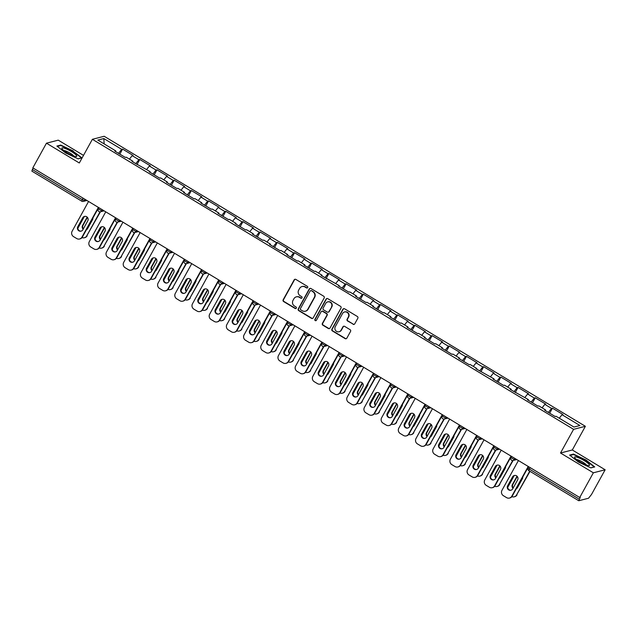 <?xml version="1.0" encoding="UTF-8"?>
<svg xmlns="http://www.w3.org/2000/svg" width="637" height="637" viewBox="0 0 637 637"><rect width="100%" height="100%" fill="white"/><g stroke="black" fill="none" stroke-linecap="round" stroke-linejoin="round"><path stroke-width="0.96" d="M307.679 287.582A0.9 0.868 -104.4 0 0 307.345 286.347L295.855 279.42A1.29 1.242 -104.4 0 0 294.159 279.874L283.162 299.796A1.29 1.242 -104.4 0 0 283.632 301.556L295.13 308.483A0.9 0.868 -104.4 0 0 296.316 308.165A0.9 0.868 -104.4 0 0 295.982 306.938L294.493 306.039A4.117 3.965 -104.4 0 1 292.988 300.409L293.904 298.753A4.117 3.965 -104.4 0 1 299.326 297.296L300.807 298.196A0.9 0.868 -104.4 0 0 301.994 297.877A0.9 0.868 -104.4 0 0 301.667 296.643L300.178 295.743A4.117 3.965 -104.4 0 1 298.673 290.122L299.589 288.457A4.117 3.965 -104.4 0 1 305.004 287L306.493 287.9A0.9 0.868 -104.4 0 0 307.679 287.582M353.049 324.297A1.29 1.242 -104.4 0 0 354.745 323.835L357.827 318.253A1.29 1.242 -104.4 0 0 357.357 316.493L344.593 308.794A1.29 1.242 -104.4 0 0 342.897 309.248L331.901 329.17A1.29 1.242 -104.4 0 0 332.371 330.929L345.135 338.621A1.29 1.242 -104.4 0 0 346.831 338.167L350.557 331.423A1.29 1.242 -104.4 0 0 350.087 329.663L344.625 326.367A1.29 1.242 -104.4 0 0 342.929 326.821L341.082 330.173A3.448 3.312 -104.4 0 1 335.564 330.476A3.448 3.312 -104.4 0 1 335.293 326.685L342.531 313.563A3.448 3.312 -104.4 0 1 348.057 313.261A3.448 3.312 -104.4 0 1 348.32 317.059L347.117 319.241A1.29 1.242 -104.4 0 0 347.587 321L353.392 324.201A1.29 1.242 -104.4 0 0 354.148 324.376M560.512 453.011L593.358 472.805L579.726 497.497L32.829 167.881L46.461 143.19L79.306 162.984L92.373 139.304L573.587 429.33L560.512 453.011L572.305 449.977L585.379 426.296L573.587 429.33M324.185 297.973A1.29 1.242 -104.4 0 0 323.707 296.213L310.944 288.521A1.29 1.242 -104.4 0 0 309.256 288.975L298.251 308.897A1.29 1.242 -104.4 0 0 298.729 310.649L311.493 318.349A1.29 1.242 -104.4 0 0 313.181 317.895L324.185 297.973M327.768 298.657L340.532 306.349A1.29 1.242 -104.4 0 1 341.002 308.109L330.006 328.031A1.29 1.242 -104.4 0 1 328.318 328.485L322.855 325.196A1.29 1.242 -104.4 0 1 322.378 323.437L326.837 315.355A1.29 1.242 -104.4 0 0 326.367 313.595L322.744 311.413A1.29 1.242 -104.4 0 0 321.056 311.867L316.406 320.276A0.9 0.868 -104.4 0 1 314.965 320.355A0.9 0.868 -104.4 0 1 314.893 319.368L326.072 299.111A1.29 1.242 -104.4 0 1 327.768 298.657M585.379 426.296L104.165 136.27L92.373 139.304M549.683 413.198L552.446 408.182L551.554 408.413L548.377 412.41M552.446 408.182L562.917 414.496L562.025 414.727L579.933 425.516L573.953 427.053L556.045 416.264L555.153 416.494L544.683 410.18L545.575 409.949L538.854 405.896L537.954 406.127L527.484 399.821L528.384 399.59L510.293 389.454L511.185 389.223L504.464 385.17L503.572 385.401L493.102 379.095L493.993 378.864L475.903 368.727L476.794 368.497L470.074 364.444L469.182 364.675L458.712 358.368L459.603 358.137L452.883 354.084L451.991 354.315L441.521 348.001L442.412 347.77L435.684 343.717L434.792 343.948L424.322 337.642L425.213 337.411L418.493 333.358L417.601 333.589L407.131 327.275L408.022 327.044L401.302 322.999L400.402 323.222L389.932 316.915L390.831 316.685L384.103 312.632L383.211 312.863L372.741 306.548L373.632 306.325L366.912 302.272L366.02 302.503L355.55 296.189L356.441 295.958L349.721 291.905L348.821 292.136L338.351 285.83L339.25 285.599L321.159 275.463L322.051 275.232L315.331 271.179L314.439 271.41L303.968 265.103L304.86 264.873L298.14 260.82L297.24 261.051L286.769 254.736L287.669 254.505L280.941 250.452L280.049 250.683L269.578 244.377L270.47 244.146L263.75 240.093L262.858 240.324L252.387 234.01L253.279 233.779L246.551 229.734L245.659 229.957L235.188 223.651L236.08 223.42L229.36 219.367L228.468 219.598L217.997 213.284L218.889 213.061L212.169 209.008L211.277 209.231L200.806 202.924L201.698 202.693L194.97 198.64L194.078 198.871L183.607 192.557L184.499 192.334L177.779 188.281L176.887 188.512L166.416 182.198L167.308 181.967L160.588 177.914L159.688 178.145L149.217 171.839L150.117 171.608L132.026 161.472L132.918 161.241L126.198 157.188L125.306 157.419L114.835 151.112L115.727 150.881L97.819 140.084L103.799 138.548L121.707 149.345L118.53 153.342M119.836 154.122L122.599 149.114L121.707 149.345M122.599 149.114L133.069 155.42L132.178 155.651L138.906 159.704L135.729 163.701M137.027 164.489L139.798 159.473L138.906 159.704M139.798 159.473L150.268 165.787L149.376 166.018L156.097 170.071L152.92 174.068M154.226 174.849L156.989 169.84L156.097 170.071M156.989 169.84L167.459 176.146L166.568 176.377L173.288 180.43L170.111 184.427M171.417 185.216L174.18 180.199L173.288 180.43M174.18 180.199L184.65 186.514L183.759 186.745L190.487 190.797L187.31 194.787M188.608 195.575L191.379 190.567L190.487 190.797M191.379 190.567L201.849 196.873L200.958 197.104L207.678 201.157L204.501 205.154M205.807 205.942L208.57 200.926L207.678 201.157M208.57 200.926L219.04 207.24L218.149 207.471L224.869 211.516L221.692 215.513M222.998 216.301L225.769 211.293L224.869 211.516M225.769 211.293L236.239 217.599L235.34 217.83L242.068 221.883L238.891 225.88M240.189 226.661L242.96 221.652L242.068 221.883M242.96 221.652L253.43 227.966L252.539 228.189L259.259 232.242L256.082 236.239M257.388 237.028L260.151 232.019L259.259 232.242M260.151 232.019L270.621 238.326L269.73 238.557L276.45 242.609L273.281 246.607M274.579 247.387L277.35 242.378L276.45 242.609M277.35 242.378L287.82 248.693L286.921 248.916L293.649 252.969L290.472 256.966M291.778 257.754L294.541 252.738L293.649 252.969M294.541 252.738L305.012 259.052L304.12 259.283L310.84 263.336L307.663 267.333M308.969 268.113L311.732 263.105L310.84 263.336M311.732 263.105L322.203 269.411L321.311 269.642L328.031 273.695L324.862 277.692M326.16 278.48L328.931 273.464L328.031 273.695M328.931 273.464L339.402 279.778L338.502 280.009L345.23 284.062L342.053 288.059M343.359 288.84L346.122 283.831L345.23 284.062M346.122 283.831L356.593 290.138L355.701 290.368L362.421 294.421L359.244 298.419M360.55 299.207L363.313 294.19L362.421 294.421M363.313 294.19L373.784 300.505L372.892 300.736L379.62 304.789L376.443 308.778M377.741 309.566L380.512 304.558L379.62 304.789M380.512 304.558L390.983 310.864L390.091 311.095L396.811 315.148L393.634 319.145M394.94 319.933L397.703 314.917L396.811 315.148M397.703 314.917L408.174 321.231L407.282 321.462L414.002 325.507L410.825 329.504M412.131 330.292L414.902 325.284L414.002 325.507M414.902 325.284L425.373 331.59L424.473 331.821L431.201 335.874L428.024 339.871M429.322 340.652L432.093 335.643L431.201 335.874M432.093 335.643L442.564 341.958L441.672 342.18L448.392 346.233L445.215 350.231M446.521 351.019L449.284 346.01L448.392 346.233M449.284 346.01L459.755 352.317L458.863 352.548L465.583 356.601L462.406 360.598M463.712 361.378L466.483 356.37L465.583 356.601M466.483 356.37L476.954 362.684L476.054 362.907L482.782 366.96L479.605 370.957M480.911 371.745L483.674 366.729L482.782 366.96M483.674 366.729L494.145 373.043L493.253 373.274L499.973 377.327L496.796 381.324M498.102 382.104L500.865 377.096L499.973 377.327M500.865 377.096L511.336 383.402L510.444 383.633L517.164 387.686L513.995 391.683M515.293 392.472L518.064 387.455L517.164 387.686M518.064 387.455L528.535 393.77L527.635 394L534.363 398.053L531.186 402.051M532.492 402.831L535.255 397.822L534.363 398.053M535.255 397.822L545.726 404.129L544.834 404.36L551.554 408.413M545.399 410.61L545.575 409.949M544.834 404.36L542.071 407.839M528.2 400.251L528.384 399.59M527.635 394L524.872 397.472M511.009 389.884L511.185 389.223M510.444 383.633L507.681 387.113M493.818 379.525L493.993 378.864M493.253 373.274L490.49 376.746M476.619 369.157L476.794 368.497M476.054 362.907L473.291 366.386M459.428 358.798L459.603 358.137M458.863 352.548L456.1 356.027M442.237 348.431L442.412 347.77M441.672 342.18L438.909 345.66M425.038 338.072L425.213 337.411M424.473 331.821L421.71 335.301M407.847 327.713L408.022 327.044M407.282 321.462L404.519 324.934M390.648 317.345L390.831 316.685M390.091 311.095L387.328 314.574M373.457 306.986L373.632 306.325M372.892 300.736L370.129 304.207M356.266 296.619L356.441 295.958M355.701 290.368L352.938 293.848M339.067 286.26L339.25 285.599M338.502 280.009L335.739 283.481M321.876 275.893L322.051 275.232M321.311 269.642L318.548 273.122M304.685 265.533L304.86 264.873M304.12 259.283L301.357 262.762M287.486 255.166L287.669 254.505M286.921 248.916L284.158 252.395M270.295 244.807L270.47 244.146M269.73 238.557L266.967 242.036M253.104 234.448L253.279 233.779M252.539 228.189L249.776 231.669M235.905 224.081L236.08 223.42M235.34 217.83L232.577 221.31M218.714 213.721L218.889 213.061M218.149 207.471L215.386 210.943M201.515 203.354L201.698 202.693M200.958 197.104L198.195 200.583M184.324 192.995L184.499 192.334M183.759 186.745L180.996 190.216M167.133 182.628L167.308 181.967M166.568 176.377L163.805 179.857M149.934 172.269L150.117 171.608M149.376 166.018L146.614 169.49M132.743 161.902L132.918 161.241M132.178 155.651L129.415 159.131M33.164 168.08L32.352 169.553L82.277 199.644L83.089 198.171M31.93 171.106L32.352 169.553M115.552 151.542L115.727 150.881M103.799 138.548L104.189 143.922M83.503 155.372L58.254 140.156L46.461 143.19M593.358 472.805L605.15 469.772L591.518 494.463L588.556 498.23L578.826 500.73L580.243 497.362L579.726 497.497M605.15 469.772L572.305 449.977M562.025 414.727L559.262 418.198M73.271 150.985L60.722 145.069L56.892 146.048L65.611 152.952L78.16 158.868L81.99 157.888L73.096 151.295M569.621 455.073L578.34 461.976L590.889 467.892L594.719 466.913L586 460.01L573.451 454.085L569.621 455.073M307.313 287.932A0.9 0.868 -104.4 0 1 306.835 287.813L305.346 286.913A4.117 3.965 -104.4 0 0 302.368 286.467L302.026 286.554M296.34 296.85L296.683 296.762A4.117 3.965 -104.4 0 1 299.669 297.208L301.158 298.1A0.9 0.868 -104.4 0 0 301.627 298.227M295.098 279.253A1.29 1.242 -104.4 0 0 294.501 279.786L283.505 299.709A1.29 1.242 -104.4 0 0 283.975 301.468L295.472 308.396A0.9 0.868 -104.4 0 0 295.95 308.523M310.187 288.346A1.29 1.242 -104.4 0 0 309.598 288.887L298.602 308.802A1.29 1.242 -104.4 0 0 299.072 310.561L311.835 318.261A1.29 1.242 -104.4 0 0 312.592 318.428M311.278 290.783A0.9 0.868 -104.4 0 0 310.092 291.101L300.441 308.587A0.9 0.868 -104.4 0 0 300.775 309.821L302.344 310.768A4.117 3.965 -104.4 0 0 307.759 309.311L314.352 297.36A4.117 3.965 -104.4 0 0 312.847 291.73L311.62 290.695A0.9 0.868 -104.4 0 0 310.975 290.599L310.625 290.687M305.322 311.214L305.664 311.127A4.117 3.965 -104.4 0 0 308.101 309.224L307.759 309.311M311.62 290.695L313.189 291.642A4.117 3.965 -104.4 0 1 314.702 297.272L308.101 309.224M321.812 311.27L322.155 311.182A1.29 1.242 -104.4 0 1 323.086 311.326L326.717 313.508A1.29 1.242 -104.4 0 1 327.187 315.267L322.728 323.349A1.29 1.242 -104.4 0 0 323.198 325.101L328.66 328.397A1.29 1.242 -104.4 0 0 329.417 328.573M327.012 298.482A1.29 1.242 -104.4 0 0 326.423 299.024L315.235 319.28A0.9 0.868 -104.4 0 0 316.048 320.634M331.471 306.97A3.448 3.312 -104.4 0 0 327.721 301.89A3.448 3.312 -104.4 0 0 325.682 303.483L323.126 308.101A1.29 1.242 -104.4 0 0 323.604 309.861L327.227 312.05A1.29 1.242 -104.4 0 0 328.915 311.589L331.813 306.883A3.448 3.312 -104.4 0 0 328.063 301.803L327.721 301.89M328.159 312.186L328.501 312.098A1.29 1.242 -104.4 0 0 329.265 311.501L328.915 311.589M331.813 306.883L329.265 311.501M344.569 311.979L344.912 311.891A3.448 3.312 -104.4 0 1 348.662 316.971L347.46 319.153A1.29 1.242 -104.4 0 0 347.929 320.913L353.392 324.201M339.043 331.766L339.386 331.67A3.448 3.312 -104.4 0 0 341.424 330.085L341.082 330.173M343.869 326.2A1.29 1.242 -104.4 0 0 343.271 326.733L341.424 330.085M343.837 308.627A1.29 1.242 -104.4 0 0 343.239 309.16L332.243 329.082A1.29 1.242 -104.4 0 0 332.713 330.842L345.485 338.534A1.29 1.242 -104.4 0 0 346.241 338.709M60.411 145.618L60.722 145.069M573.141 454.643L573.451 454.085M87.181 217.129L82.563 225.482A3.018 2.906 -104.4 0 0 83.16 229.216M86.425 229.718A3.018 2.906 -104.4 0 0 87.635 228.54L92.556 219.638A3.018 2.906 -104.4 0 0 92.922 217.95M84.363 216.516L77.865 228.277M82.022 237.585A3.933 3.79 -104.4 0 0 86.704 235.945L100.423 211.795M100.017 211.842L86.704 235.945M87.42 217.384L83.009 225.371A3.018 2.906 -104.4 0 0 83.367 228.85M87.158 235.833A3.933 3.79 75.6 0 1 84.825 237.649L84.379 237.76M81.297 231.096A3.018 2.906 75.6 0 1 78.232 226.597L83.152 217.695A3.018 2.906 75.6 0 1 84.713 216.365M98.663 207.558L82.372 237.06A3.933 3.79 75.6 0 1 80.047 238.875L79.601 238.994A3.933 3.79 -104.4 0 0 81.926 237.171L82.372 237.06M79.601 238.994A3.933 3.79 -104.4 0 1 76.759 238.564L73.558 236.638A3.933 3.79 -104.4 0 1 72.116 231.263L88.567 201.467M98.377 207.383L81.926 237.171M77.786 226.716L82.706 217.806A3.018 2.906 75.6 0 1 87.54 217.535A3.018 2.906 75.6 0 1 87.779 220.864L82.858 229.766A3.018 2.906 75.6 0 1 78.025 230.037A3.018 2.906 75.6 0 1 77.786 226.716L78.232 226.597M71.551 151.622A8.528 1.616 28.9 0 0 64.186 148.15A8.528 1.616 28.9 0 0 62.02 148.779A8.528 1.616 28.9 0 0 67.084 152.769A8.528 1.616 28.9 0 0 76.09 156.551A8.528 1.616 28.9 0 0 71.551 151.622M73.637 155.969A5.837 1.107 28.9 0 0 70.11 153.135A5.837 1.107 28.9 0 0 63.819 150.547M57.346 146.406L60.865 145.507L73.024 151.24L81.48 157.928L78.04 158.812M589.368 464.668A8.528 1.616 28.9 0 0 580.403 458.56A8.528 1.616 28.9 0 0 574.725 457.764A8.528 1.616 28.9 0 0 574.749 457.804A8.528 1.616 28.9 0 0 581.263 462.629A8.528 1.616 28.9 0 0 588.819 465.575A8.528 1.616 28.9 0 0 589.368 464.668M586.366 464.994A5.837 1.107 28.9 0 0 586.319 464.914A5.837 1.107 28.9 0 0 581.732 461.522A5.837 1.107 28.9 0 0 576.549 459.572M570.075 455.431L573.595 454.531L585.761 460.264L594.21 466.953L590.77 467.837M104.372 227.489L99.762 235.849A3.018 2.906 -104.4 0 0 100.351 239.584M103.624 240.077A3.018 2.906 -104.4 0 0 104.826 238.907L109.747 229.997A3.018 2.906 -104.4 0 0 110.113 228.317M101.554 226.876L95.056 238.644M99.221 247.944A3.933 3.79 -104.4 0 0 103.903 246.312L117.622 222.154M117.208 222.202L103.903 246.312M104.619 227.743L100.208 235.73A3.018 2.906 -104.4 0 0 100.558 239.209M104.349 246.193A3.933 3.79 75.6 0 1 102.024 248.008L101.57 248.127M121.571 237.856L116.953 246.208A3.018 2.906 -104.4 0 0 117.55 249.943M120.815 250.445A3.018 2.906 -104.4 0 0 122.025 249.266L126.938 240.356A3.018 2.906 -104.4 0 0 127.312 238.676M118.745 237.243L112.255 249.003M116.412 258.311A3.933 3.79 -104.4 0 0 121.094 256.671L134.813 232.513M134.399 232.569L121.094 256.671M121.81 238.111L117.399 246.097A3.018 2.906 -104.4 0 0 117.749 249.577M121.54 256.56A3.933 3.79 75.6 0 1 119.215 258.375L118.769 258.487M138.762 248.215L134.144 256.576A3.018 2.906 -104.4 0 0 134.741 260.31M138.006 260.804A3.018 2.906 -104.4 0 0 139.216 259.633L144.137 250.723A3.018 2.906 -104.4 0 0 144.503 249.043M135.944 247.602L129.446 259.37M133.611 268.671A3.933 3.79 -104.4 0 0 138.285 267.03L152.004 242.88M151.598 242.928L138.285 267.03M139.001 248.47L134.598 256.456A3.018 2.906 -104.4 0 0 134.948 259.936M138.739 266.919A3.933 3.79 75.6 0 1 136.406 268.734L135.96 268.854M155.954 258.582L151.343 266.935A3.018 2.906 -104.4 0 0 151.932 270.669M155.205 271.171A3.018 2.906 -104.4 0 0 156.415 269.992L161.328 261.082A3.018 2.906 -104.4 0 0 161.694 259.402M153.135 257.969L146.637 269.73M150.802 279.038A3.933 3.79 -104.4 0 0 155.484 277.398L169.203 253.239M168.789 253.287L155.484 277.398M156.2 258.837L151.789 266.823A3.018 2.906 -104.4 0 0 152.139 270.303M155.93 277.278A3.933 3.79 75.6 0 1 153.605 279.102L153.159 279.213M173.153 268.941L168.534 277.302A3.018 2.906 -104.4 0 0 169.131 281.036M172.396 281.53A3.018 2.906 -104.4 0 0 173.606 280.352L178.519 271.45A3.018 2.906 -104.4 0 0 178.893 269.769M170.326 268.328L163.836 280.097M167.993 289.397A3.933 3.79 -104.4 0 0 172.675 287.757L186.394 263.607M185.98 263.654L172.675 287.757M173.391 269.196L168.98 277.183A3.018 2.906 -104.4 0 0 169.338 280.662M173.121 287.645A3.933 3.79 75.6 0 1 170.796 289.461L170.35 289.58M98.488 241.463A3.018 2.906 75.6 0 1 95.431 236.964L100.343 228.054A3.018 2.906 75.6 0 1 101.912 226.724M115.854 217.918L99.571 247.419A3.933 3.79 75.6 0 1 97.246 249.242L96.792 249.354A3.933 3.79 -104.4 0 0 99.125 247.538L99.571 247.419M96.792 249.354A3.933 3.79 -104.4 0 1 93.95 248.924L90.749 246.997A3.933 3.79 -104.4 0 1 89.315 241.622L105.758 211.834M115.568 217.743L99.125 247.538M94.985 237.075L99.898 228.165A3.018 2.906 75.6 0 1 104.739 227.895A3.018 2.906 75.6 0 1 104.97 231.223L100.049 240.133A3.018 2.906 75.6 0 1 95.216 240.404A3.018 2.906 75.6 0 1 94.985 237.075L95.431 236.964M115.679 251.822A3.018 2.906 75.6 0 1 112.622 247.323L117.542 238.413A3.018 2.906 75.6 0 1 119.103 237.091M133.053 228.285L116.762 257.786A3.933 3.79 75.6 0 1 114.437 259.601L113.991 259.721A3.933 3.79 -104.4 0 0 116.316 257.897L116.762 257.786M113.991 259.721A3.933 3.79 -104.4 0 1 111.141 259.291L107.948 257.364A3.933 3.79 -104.4 0 1 106.506 251.989L122.949 222.194M132.759 228.11L116.316 257.897M112.176 247.443L117.097 238.533A3.018 2.906 75.6 0 1 121.93 238.262A3.018 2.906 75.6 0 1 122.161 241.59L117.248 250.492A3.018 2.906 75.6 0 1 112.407 250.763A3.018 2.906 75.6 0 1 112.176 247.443L112.622 247.323M132.878 262.181A3.018 2.906 75.6 0 1 129.813 257.69L134.733 248.78A3.018 2.906 75.6 0 1 136.294 247.451M150.244 238.644L133.961 268.145A3.933 3.79 75.6 0 1 131.628 269.969L131.182 270.08A3.933 3.79 -104.4 0 0 133.507 268.265L133.961 268.145M131.182 270.08A3.933 3.79 -104.4 0 1 128.34 269.65L125.139 267.723A3.933 3.79 -104.4 0 1 123.697 262.348L140.148 232.561M149.958 238.469L133.507 268.265M129.367 257.802L134.288 248.892A3.018 2.906 75.6 0 1 139.121 248.621A3.018 2.906 75.6 0 1 139.36 251.949L134.439 260.859A3.018 2.906 75.6 0 1 129.606 261.13A3.018 2.906 75.6 0 1 129.367 257.802L129.813 257.69M150.069 272.548A3.018 2.906 75.6 0 1 147.012 268.05L151.925 259.14A3.018 2.906 75.6 0 1 153.493 257.818M167.435 249.003L151.152 278.512A3.933 3.79 75.6 0 1 148.827 280.328L148.373 280.439A3.933 3.79 -104.4 0 0 150.706 278.624L151.152 278.512M148.373 280.439A3.933 3.79 -104.4 0 1 145.531 280.017L142.338 278.09A3.933 3.79 -104.4 0 1 140.896 272.716L157.339 242.92M167.149 248.836L150.706 278.624M146.566 268.161L151.479 259.259A3.018 2.906 75.6 0 1 156.32 258.988A3.018 2.906 75.6 0 1 156.551 262.317L151.63 271.219A3.018 2.906 75.6 0 1 146.797 271.489A3.018 2.906 75.6 0 1 146.566 268.161L147.012 268.05M167.26 282.908A3.018 2.906 75.6 0 1 164.203 278.409L169.124 269.507A3.018 2.906 75.6 0 1 170.684 268.177M184.634 259.37L168.343 288.872A3.933 3.79 75.6 0 1 166.018 290.687L165.572 290.806A3.933 3.79 -104.4 0 0 167.897 288.991L168.343 288.872M165.572 290.806A3.933 3.79 -104.4 0 1 162.722 290.376L159.529 288.45A3.933 3.79 -104.4 0 1 158.087 283.075L174.538 253.287M184.34 259.195L167.897 288.991M163.757 278.528L168.678 269.618A3.018 2.906 75.6 0 1 173.511 269.347A3.018 2.906 75.6 0 1 173.742 272.676L168.829 281.586A3.018 2.906 75.6 0 1 163.988 281.857A3.018 2.906 75.6 0 1 163.757 278.528L164.203 278.409M190.344 279.301L185.733 287.661A3.018 2.906 -104.4 0 0 186.322 291.396M189.595 291.897A3.018 2.906 -104.4 0 0 190.797 290.719L195.718 281.809A3.018 2.906 -104.4 0 0 196.085 280.129M187.525 278.695L181.027 290.456M185.192 299.764A3.933 3.79 -104.4 0 0 189.874 298.124L203.585 273.966M203.179 274.014L189.874 298.124M190.582 279.563L186.179 287.55A3.018 2.906 -104.4 0 0 186.53 291.029M190.32 298.005A3.933 3.79 75.6 0 1 187.987 299.828L187.541 299.939M184.459 293.275A3.018 2.906 75.6 0 1 181.402 288.776L186.315 279.866A3.018 2.906 75.6 0 1 187.875 278.544M201.825 269.73L185.542 299.239A3.933 3.79 75.6 0 1 183.209 301.054L182.763 301.166A3.933 3.79 -104.4 0 0 185.088 299.35L185.542 299.239M182.763 301.166A3.933 3.79 -104.4 0 1 179.921 300.744L176.72 298.817A3.933 3.79 -104.4 0 1 175.286 293.434L191.729 263.646M201.539 269.562L185.088 299.35M180.948 288.887L185.869 279.985A3.018 2.906 75.6 0 1 190.702 279.715A3.018 2.906 75.6 0 1 190.941 283.035L186.02 291.945A3.018 2.906 75.6 0 1 181.187 292.216A3.018 2.906 75.6 0 1 180.948 288.887L181.402 288.776M207.535 289.668L202.924 298.028A3.018 2.906 -104.4 0 0 203.522 301.763M206.786 302.257A3.018 2.906 -104.4 0 0 207.996 301.078L212.909 292.176A3.018 2.906 -104.4 0 0 213.284 290.496M204.716 289.055L198.226 300.823M202.383 310.123A3.933 3.79 -104.4 0 0 207.065 308.483L220.784 284.333M220.37 284.381L207.065 308.483M207.781 289.923L203.37 297.909A3.018 2.906 -104.4 0 0 203.721 301.389M207.511 308.372A3.933 3.79 75.6 0 1 205.186 310.187L204.74 310.307M201.65 303.634A3.018 2.906 75.6 0 1 198.593 299.135L203.506 290.233A3.018 2.906 75.6 0 1 205.074 288.903M219.017 280.097L202.733 309.598A3.933 3.79 75.6 0 1 200.408 311.413L199.962 311.533A3.933 3.79 -104.4 0 0 202.287 309.709L202.733 309.598M199.962 311.533A3.933 3.79 -104.4 0 1 197.112 311.103L193.919 309.176A3.933 3.79 -104.4 0 1 192.478 303.801L208.92 274.014M218.73 279.922L202.287 309.709M198.147 299.255L203.06 290.345A3.018 2.906 75.6 0 1 207.901 290.074A3.018 2.906 75.6 0 1 208.132 293.402L203.219 302.312A3.018 2.906 75.6 0 1 198.378 302.583A3.018 2.906 75.6 0 1 198.147 299.255L198.593 299.135M224.734 300.027L220.115 308.388A3.018 2.906 -104.4 0 0 220.713 312.122M223.977 312.616A3.018 2.906 -104.4 0 0 225.187 311.445L230.1 302.535A3.018 2.906 -104.4 0 0 230.475 300.855M221.907 299.414L215.417 311.182M219.574 320.491A3.933 3.79 -104.4 0 0 224.256 318.85L237.975 294.692M237.561 294.74L224.256 318.85M224.972 300.29L220.561 308.276A3.018 2.906 -104.4 0 0 220.92 311.748M224.702 318.731A3.933 3.79 75.6 0 1 222.377 320.554L221.931 320.666M218.849 314.001A3.018 2.906 75.6 0 1 215.784 309.502L220.705 300.592A3.018 2.906 75.6 0 1 222.265 299.263M236.216 290.456L219.924 319.957A3.933 3.79 75.6 0 1 217.599 321.781L217.153 321.892A3.933 3.79 -104.4 0 0 219.478 320.077L219.924 319.957M217.153 321.892A3.933 3.79 -104.4 0 1 214.303 321.462L211.11 319.535A3.933 3.79 -104.4 0 1 209.669 314.16L226.119 284.373M235.929 290.281L219.478 320.077M215.338 309.614L220.259 300.712A3.018 2.906 75.6 0 1 225.092 300.441A3.018 2.906 75.6 0 1 225.323 303.761L220.41 312.671A3.018 2.906 75.6 0 1 215.569 312.942A3.018 2.906 75.6 0 1 215.338 309.614L215.784 309.502M241.925 310.394L237.314 318.747A3.018 2.906 -104.4 0 0 237.904 322.489M241.176 322.983A3.018 2.906 -104.4 0 0 242.378 321.804L247.299 312.902A3.018 2.906 -104.4 0 0 247.666 311.214M239.106 309.781L232.609 321.542M236.773 330.85A3.933 3.79 -104.4 0 0 241.455 329.21L255.166 305.059M254.76 305.107L241.455 329.21M242.164 310.649L237.76 318.635A3.018 2.906 -104.4 0 0 238.111 322.115M241.901 329.098A3.933 3.79 75.6 0 1 239.568 330.914L239.122 331.025M236.04 324.36A3.018 2.906 75.6 0 1 232.983 319.862L237.896 310.96A3.018 2.906 75.6 0 1 239.456 309.63M253.407 300.823L237.123 330.324A3.933 3.79 75.6 0 1 234.79 332.14L234.344 332.259A3.933 3.79 -104.4 0 0 236.677 330.436L237.123 330.324M234.344 332.259A3.933 3.79 -104.4 0 1 231.502 331.829L228.301 329.902A3.933 3.79 -104.4 0 1 226.868 324.528L243.31 294.732M253.12 300.648L236.677 330.436M232.529 319.981L237.45 311.071A3.018 2.906 75.6 0 1 242.283 310.8A3.018 2.906 75.6 0 1 242.522 314.129L237.601 323.031A3.018 2.906 75.6 0 1 232.768 323.301A3.018 2.906 75.6 0 1 232.529 319.981L232.983 319.862M259.116 320.753L254.505 329.114A3.018 2.906 -104.4 0 0 255.103 332.848M258.367 333.342A3.018 2.906 -104.4 0 0 259.577 332.172L264.49 323.262A3.018 2.906 -104.4 0 0 264.865 321.581M256.297 320.14L249.808 331.909M253.964 341.217A3.933 3.79 -104.4 0 0 258.646 339.577L272.365 315.419M271.951 315.466L258.646 339.577M259.363 321.008L254.951 329.003A3.018 2.906 -104.4 0 0 255.302 332.474M259.092 339.457A3.933 3.79 75.6 0 1 256.767 341.273L256.321 341.392M253.231 334.728A3.018 2.906 75.6 0 1 250.174 330.229L255.095 321.319A3.018 2.906 75.6 0 1 256.655 319.989M270.598 311.182L254.314 340.684A3.933 3.79 75.6 0 1 251.989 342.507L251.543 342.618A3.933 3.79 -104.4 0 0 253.868 340.803L254.314 340.684M251.543 342.618A3.933 3.79 -104.4 0 1 248.693 342.188L245.5 340.262A3.933 3.79 -104.4 0 1 244.059 334.887L260.501 305.099M270.311 311.007L253.868 340.803M249.728 330.34L254.641 321.43A3.018 2.906 75.6 0 1 259.482 321.159A3.018 2.906 75.6 0 1 259.713 324.488L254.8 333.398A3.018 2.906 75.6 0 1 249.959 333.669A3.018 2.906 75.6 0 1 249.728 330.34L250.174 330.229M276.315 331.121L271.696 339.473A3.018 2.906 -104.4 0 0 272.294 343.208M275.558 343.709A3.018 2.906 -104.4 0 0 276.769 342.531L281.689 333.629A3.018 2.906 -104.4 0 0 282.056 331.941M273.496 330.507L266.999 342.268M271.155 351.576A3.933 3.79 -104.4 0 0 275.837 349.936L289.556 325.786M289.15 325.833L275.837 349.936M276.554 331.375L272.142 339.362A3.018 2.906 -104.4 0 0 272.501 342.841M276.283 349.824A3.933 3.79 75.6 0 1 273.958 351.64L273.512 351.751M270.43 345.087A3.018 2.906 75.6 0 1 267.365 340.588L272.286 331.686A3.018 2.906 75.6 0 1 273.846 330.356M287.797 321.55L271.505 351.051A3.933 3.79 75.6 0 1 269.18 352.866L268.734 352.986A3.933 3.79 -104.4 0 0 271.059 351.162L271.505 351.051M268.734 352.986A3.933 3.79 -104.4 0 1 265.884 352.556L262.691 350.629A3.933 3.79 -104.4 0 1 261.25 345.254L277.7 315.458M287.51 321.374L271.059 351.162M266.919 340.707L271.84 331.797A3.018 2.906 75.6 0 1 276.673 331.527A3.018 2.906 75.6 0 1 276.904 334.855L271.991 343.757A3.018 2.906 75.6 0 1 267.15 344.028A3.018 2.906 75.6 0 1 266.919 340.707L267.365 340.588M293.506 341.48L288.895 349.84A3.018 2.906 -104.4 0 0 289.485 353.575M292.757 354.068A3.018 2.906 -104.4 0 0 293.96 352.898L298.88 343.988A3.018 2.906 -104.4 0 0 299.247 342.308M290.687 340.867L284.19 352.635M288.354 361.935A3.933 3.79 -104.4 0 0 293.036 360.295L306.747 336.145M306.341 336.193L293.036 360.295M293.753 341.735L289.341 349.721A3.018 2.906 -104.4 0 0 289.692 353.201M293.482 360.184A3.933 3.79 75.6 0 1 291.157 361.999L290.703 362.119M287.621 355.454A3.018 2.906 75.6 0 1 284.564 350.955L289.477 342.045A3.018 2.906 75.6 0 1 291.045 340.715M304.988 331.909L288.704 361.41A3.933 3.79 75.6 0 1 286.371 363.233L285.925 363.345A3.933 3.79 -104.4 0 0 288.258 361.529L288.704 361.41M285.925 363.345A3.933 3.79 -104.4 0 1 283.083 362.915L279.882 360.988A3.933 3.79 -104.4 0 1 278.449 355.613L294.891 325.825M304.701 331.734L288.258 361.529M284.118 351.067L289.031 342.157A3.018 2.906 75.6 0 1 293.872 341.886A3.018 2.906 75.6 0 1 294.103 345.214L289.182 354.124A3.018 2.906 75.6 0 1 284.349 354.395A3.018 2.906 75.6 0 1 284.118 351.067L284.564 350.955M310.697 351.847L306.086 360.2A3.018 2.906 -104.4 0 0 306.684 363.934M309.948 364.436A3.018 2.906 -104.4 0 0 311.159 363.257L316.071 354.347A3.018 2.906 -104.4 0 0 316.446 352.667M307.878 351.234L301.389 362.994M305.545 372.303A3.933 3.79 -104.4 0 0 310.227 370.662L323.946 346.504M323.532 346.56L310.227 370.662M310.944 352.102L306.532 360.088A3.018 2.906 -104.4 0 0 306.883 363.568M310.673 370.551A3.933 3.79 75.6 0 1 308.348 372.366L307.902 372.478M304.812 365.813A3.018 2.906 75.6 0 1 301.755 361.314L306.676 352.404A3.018 2.906 75.6 0 1 308.236 351.083M322.179 342.276L305.895 371.777A3.933 3.79 75.6 0 1 303.57 373.593L303.124 373.704A3.933 3.79 -104.4 0 0 305.449 371.889L305.895 371.777M303.124 373.704A3.933 3.79 -104.4 0 1 300.274 373.282L297.081 371.355A3.933 3.79 -104.4 0 1 295.64 365.98L312.082 336.185M321.892 342.101L305.449 371.889M301.309 361.434L306.222 352.524A3.018 2.906 75.6 0 1 311.063 352.253A3.018 2.906 75.6 0 1 311.294 355.581L306.381 364.483A3.018 2.906 75.6 0 1 301.54 364.754A3.018 2.906 75.6 0 1 301.309 361.434L301.755 361.314M327.896 362.206L323.278 370.567A3.018 2.906 -104.4 0 0 323.875 374.301M327.139 374.795A3.018 2.906 -104.4 0 0 328.35 373.624L333.27 364.714A3.018 2.906 -104.4 0 0 333.637 363.034M325.077 361.593L318.58 373.362M322.736 382.662A3.933 3.79 -104.4 0 0 327.418 381.022L341.137 356.871M340.731 356.919L327.418 381.022M328.135 362.461L323.723 370.447A3.018 2.906 -104.4 0 0 324.082 373.927M327.872 380.91A3.933 3.79 75.6 0 1 325.539 382.726L325.093 382.845M322.011 376.172A3.018 2.906 75.6 0 1 318.946 371.682L323.867 362.772A3.018 2.906 75.6 0 1 325.427 361.442M339.378 352.635L323.086 382.136A3.933 3.79 75.6 0 1 320.761 383.96L320.315 384.071A3.933 3.79 -104.4 0 0 322.64 382.256L323.086 382.136M320.315 384.071A3.933 3.79 -104.4 0 1 317.473 383.641L314.272 381.714A3.933 3.79 -104.4 0 1 312.831 376.34L329.281 346.552M339.091 352.46L322.64 382.256M318.5 371.793L323.421 362.883A3.018 2.906 75.6 0 1 328.254 362.612A3.018 2.906 75.6 0 1 328.493 365.941L323.572 374.851A3.018 2.906 75.6 0 1 318.739 375.121A3.018 2.906 75.6 0 1 318.5 371.793L318.946 371.682M345.087 372.565L340.477 380.926A3.018 2.906 -104.4 0 0 341.066 384.66M344.338 385.162A3.018 2.906 -104.4 0 0 345.541 383.984L350.461 375.074A3.018 2.906 -104.4 0 0 350.828 373.393M342.268 371.96L335.771 383.721M339.935 393.029A3.933 3.79 -104.4 0 0 344.617 391.389L358.336 367.231M357.922 367.278L344.617 391.389M345.334 372.828L340.922 380.815A3.018 2.906 -104.4 0 0 341.273 384.294M345.063 391.269A3.933 3.79 75.6 0 1 342.738 393.093L342.284 393.204M339.202 386.54A3.018 2.906 75.6 0 1 336.145 382.041L341.058 373.131A3.018 2.906 75.6 0 1 342.626 371.809M356.569 362.994L340.285 392.503A3.933 3.79 75.6 0 1 337.96 394.319L337.506 394.43A3.933 3.79 -104.4 0 0 339.839 392.615L340.285 392.503M337.506 394.43A3.933 3.79 -104.4 0 1 334.664 394.008L331.463 392.081A3.933 3.79 -104.4 0 1 330.03 386.707L346.472 356.911M356.282 362.827L339.839 392.615M335.699 382.152L340.612 373.25A3.018 2.906 75.6 0 1 345.453 372.979A3.018 2.906 75.6 0 1 345.684 376.308L340.763 385.21A3.018 2.906 75.6 0 1 335.93 385.481A3.018 2.906 75.6 0 1 335.699 382.152L336.145 382.041M362.286 382.933L357.668 391.293A3.018 2.906 -104.4 0 0 358.265 395.028M361.529 395.521A3.018 2.906 -104.4 0 0 362.74 394.343L367.653 385.441A3.018 2.906 -104.4 0 0 368.027 383.761M359.459 382.319L352.97 394.088M357.126 403.388A3.933 3.79 -104.4 0 0 361.808 401.748L375.527 377.598M375.113 377.645L361.808 401.748M362.525 383.187L358.113 391.174A3.018 2.906 -104.4 0 0 358.472 394.653M362.254 401.636A3.933 3.79 75.6 0 1 359.929 403.452L359.483 403.571M356.394 396.899A3.018 2.906 75.6 0 1 353.336 392.4L358.257 383.498A3.018 2.906 75.6 0 1 359.817 382.168M373.768 373.362L357.476 402.863A3.933 3.79 75.6 0 1 355.151 404.678L354.705 404.798A3.933 3.79 -104.4 0 0 357.031 402.974L357.476 402.863M354.705 404.798A3.933 3.79 -104.4 0 1 351.855 404.368L348.662 402.441A3.933 3.79 -104.4 0 1 347.221 397.066L363.663 367.278M373.473 373.186L357.031 402.974M352.89 392.519L357.811 383.609A3.018 2.906 75.6 0 1 362.644 383.339A3.018 2.906 75.6 0 1 362.875 386.667L357.962 395.577A3.018 2.906 75.6 0 1 353.121 395.848A3.018 2.906 75.6 0 1 352.89 392.519L353.336 392.4M379.477 393.292L374.859 401.652A3.018 2.906 -104.4 0 0 375.456 405.387M378.72 405.888A3.018 2.906 -104.4 0 0 379.931 404.71L384.852 395.8A3.018 2.906 -104.4 0 0 385.218 394.12M376.658 392.687L370.161 404.447M374.325 413.755A3.933 3.79 -104.4 0 0 378.999 412.115L392.718 387.957M392.312 388.005L378.999 412.115M379.716 393.555L375.312 401.541A3.018 2.906 -104.4 0 0 375.663 405.021M379.453 411.996A3.933 3.79 75.6 0 1 377.12 413.819L376.674 413.931M373.593 407.266A3.018 2.906 75.6 0 1 370.527 402.767L375.448 393.857A3.018 2.906 75.6 0 1 377.008 392.535M390.959 383.721L374.675 413.23A3.933 3.79 75.6 0 1 372.342 415.045L371.897 415.157A3.933 3.79 -104.4 0 0 374.222 413.341L374.675 413.23M371.897 415.157A3.933 3.79 -104.4 0 1 369.054 414.727L365.853 412.808A3.933 3.79 -104.4 0 1 364.412 407.425L380.862 377.637M390.672 383.554L374.222 413.341M370.081 402.879L375.002 393.977A3.018 2.906 75.6 0 1 379.835 393.706A3.018 2.906 75.6 0 1 380.074 397.026L375.153 405.936A3.018 2.906 75.6 0 1 370.32 406.207A3.018 2.906 75.6 0 1 370.081 402.879L370.527 402.767M396.668 403.659L392.058 412.02A3.018 2.906 -104.4 0 0 392.647 415.754M395.919 416.248A3.018 2.906 -104.4 0 0 397.13 415.069L402.043 406.167A3.018 2.906 -104.4 0 0 402.409 404.487M393.849 403.046L387.352 414.814M391.516 424.115A3.933 3.79 -104.4 0 0 396.198 422.474L409.917 398.324M409.503 398.372L396.198 422.474M396.915 403.914L392.503 411.9A3.018 2.906 -104.4 0 0 392.854 415.38M396.644 422.363A3.933 3.79 75.6 0 1 394.319 424.178L393.873 424.298M390.784 417.625A3.018 2.906 75.6 0 1 387.726 413.126L392.639 404.224A3.018 2.906 75.6 0 1 394.207 402.895M408.15 394.088L391.866 423.589A3.933 3.79 75.6 0 1 389.541 425.405L389.088 425.524A3.933 3.79 -104.4 0 0 391.421 423.701L391.866 423.589M389.088 425.524A3.933 3.79 -104.4 0 1 386.245 425.094L383.052 423.167A3.933 3.79 -104.4 0 1 381.611 417.792L398.053 387.997M407.863 393.913L391.421 423.701M387.28 413.246L392.193 404.336A3.018 2.906 75.6 0 1 397.034 404.065A3.018 2.906 75.6 0 1 397.265 407.393L392.344 416.303A3.018 2.906 75.6 0 1 387.511 416.574A3.018 2.906 75.6 0 1 387.28 413.246L387.726 413.126M413.867 414.018L409.249 422.379A3.018 2.906 -104.4 0 0 409.846 426.113M413.11 426.607A3.018 2.906 -104.4 0 0 414.321 425.436L419.234 416.526A3.018 2.906 -104.4 0 0 419.608 414.846M411.04 413.405L404.551 425.174M408.707 434.482A3.933 3.79 -104.4 0 0 413.389 432.842L427.108 408.683M426.694 408.731L413.389 432.842M414.106 414.273L409.695 422.267A3.018 2.906 -104.4 0 0 410.053 425.739M413.835 432.722A3.933 3.79 75.6 0 1 411.51 434.545L411.064 434.657M407.975 427.992A3.018 2.906 75.6 0 1 404.917 423.494L409.838 414.583A3.018 2.906 75.6 0 1 411.398 413.254M425.349 404.447L409.058 433.948A3.933 3.79 75.6 0 1 406.732 435.772L406.287 435.883A3.933 3.79 -104.4 0 0 408.612 434.068L409.058 433.948M406.287 435.883A3.933 3.79 -104.4 0 1 403.436 435.453L400.243 433.526A3.933 3.79 -104.4 0 1 398.802 428.152L415.252 398.364M425.054 404.272L408.612 434.068M404.471 423.605L409.392 414.703A3.018 2.906 75.6 0 1 414.225 414.432A3.018 2.906 75.6 0 1 414.456 417.753L409.543 426.663A3.018 2.906 75.6 0 1 404.702 426.933A3.018 2.906 75.6 0 1 404.471 423.605L404.917 423.494M431.058 424.385L426.448 432.738A3.018 2.906 -104.4 0 0 427.037 436.48M430.309 436.974A3.018 2.906 -104.4 0 0 431.512 435.796L436.433 426.894A3.018 2.906 -104.4 0 0 436.799 425.205M428.239 423.772L421.742 435.533M425.906 444.841A3.933 3.79 -104.4 0 0 430.588 443.201L444.3 419.05M443.893 419.098L430.588 443.201M431.297 424.64L426.894 432.627A3.018 2.906 -104.4 0 0 427.244 436.106M431.034 443.089A3.933 3.79 75.6 0 1 428.701 444.905L428.255 445.016M425.174 438.352A3.018 2.906 75.6 0 1 422.116 433.853L427.029 424.951A3.018 2.906 75.6 0 1 428.59 423.621M442.54 414.814L426.257 444.315A3.933 3.79 75.6 0 1 423.923 446.131L423.478 446.25A3.933 3.79 -104.4 0 0 425.803 444.427L426.257 444.315M423.478 446.25A3.933 3.79 -104.4 0 1 420.635 445.82L417.434 443.893A3.933 3.79 -104.4 0 1 416.001 438.519L432.443 408.723M442.253 414.639L425.803 444.427M421.662 433.972L426.583 425.062A3.018 2.906 75.6 0 1 431.416 424.791A3.018 2.906 75.6 0 1 431.655 428.12L426.734 437.022A3.018 2.906 75.6 0 1 421.901 437.293A3.018 2.906 75.6 0 1 421.662 433.972L422.116 433.853M448.249 434.745L443.639 443.105A3.018 2.906 -104.4 0 0 444.236 446.84M447.5 447.333A3.018 2.906 -104.4 0 0 448.711 446.163L453.624 437.253A3.018 2.906 -104.4 0 0 453.998 435.573M445.43 434.131L438.941 445.9M443.097 455.208A3.933 3.79 -104.4 0 0 447.779 453.568L461.499 429.41M461.084 429.457L447.779 453.568M448.496 434.999L444.085 442.986A3.018 2.906 -104.4 0 0 444.435 446.465M448.225 453.448A3.933 3.79 75.6 0 1 445.9 455.264L445.454 455.383M442.365 448.719A3.018 2.906 75.6 0 1 439.307 444.22L444.22 435.31A3.018 2.906 75.6 0 1 445.789 433.98M459.731 425.174L443.448 454.675A3.933 3.79 75.6 0 1 441.123 456.498L440.677 456.61A3.933 3.79 -104.4 0 0 443.002 454.794L443.448 454.675M440.677 456.61A3.933 3.79 -104.4 0 1 437.826 456.18L434.633 454.253A3.933 3.79 -104.4 0 1 433.192 448.878L449.634 419.09M459.444 424.998L443.002 454.794M438.861 444.331L443.774 435.421A3.018 2.906 75.6 0 1 448.615 435.151A3.018 2.906 75.6 0 1 448.846 438.479L443.933 447.389A3.018 2.906 75.6 0 1 439.092 447.66A3.018 2.906 75.6 0 1 438.861 444.331L439.307 444.22M465.448 445.112L460.83 453.464A3.018 2.906 -104.4 0 0 461.427 457.199M464.692 457.7A3.018 2.906 -104.4 0 0 465.902 456.522L470.815 447.612A3.018 2.906 -104.4 0 0 471.189 445.932M462.629 444.499L456.132 456.259M460.288 465.567A3.933 3.79 -104.4 0 0 464.97 463.927L478.69 439.769M478.276 439.825L464.97 463.927M465.687 445.367L461.276 453.353A3.018 2.906 -104.4 0 0 461.634 456.833M465.416 463.816A3.933 3.79 75.6 0 1 463.091 465.631L462.645 465.743M459.564 459.078A3.018 2.906 75.6 0 1 456.498 454.579L461.419 445.669A3.018 2.906 75.6 0 1 462.98 444.347M476.93 435.541L460.639 465.042A3.933 3.79 75.6 0 1 458.314 466.857L457.868 466.977A3.933 3.79 -104.4 0 0 460.193 465.153L460.639 465.042M457.868 466.977A3.933 3.79 -104.4 0 1 455.017 466.547L451.824 464.62A3.933 3.79 -104.4 0 1 450.383 459.245L466.833 429.449M476.643 435.366L460.193 465.153M456.052 454.699L460.973 445.789A3.018 2.906 75.6 0 1 465.806 445.518A3.018 2.906 75.6 0 1 466.037 448.846L461.124 457.748A3.018 2.906 75.6 0 1 456.283 458.019A3.018 2.906 75.6 0 1 456.052 454.699L456.498 454.579M482.639 455.471L478.029 463.832A3.018 2.906 -104.4 0 0 478.618 467.566M481.891 468.06A3.018 2.906 -104.4 0 0 483.093 466.889L488.014 457.979A3.018 2.906 -104.4 0 0 488.38 456.299M479.82 454.858L473.323 466.626M477.487 475.927A3.933 3.79 -104.4 0 0 482.169 474.286L495.881 450.136M495.475 450.184L482.169 474.286M482.878 455.726L478.475 463.712A3.018 2.906 -104.4 0 0 478.825 467.192M482.615 474.175A3.933 3.79 75.6 0 1 480.282 475.99L479.836 476.11M476.755 469.437A3.018 2.906 75.6 0 1 473.697 464.946L478.61 456.036A3.018 2.906 75.6 0 1 480.171 454.707M494.121 445.9L477.838 475.401A3.933 3.79 75.6 0 1 475.505 477.224L475.059 477.336A3.933 3.79 -104.4 0 0 477.392 475.521L477.838 475.401M475.059 477.336A3.933 3.79 -104.4 0 1 472.216 476.906L469.015 474.979A3.933 3.79 -104.4 0 1 467.582 469.604L484.024 439.817M493.834 445.725L477.392 475.521M473.243 465.058L478.164 456.148A3.018 2.906 75.6 0 1 483.005 455.877A3.018 2.906 75.6 0 1 483.236 459.205L478.315 468.115A3.018 2.906 75.6 0 1 473.482 468.386A3.018 2.906 75.6 0 1 473.243 465.058L473.697 464.946M499.83 465.838L495.22 474.191A3.018 2.906 -104.4 0 0 495.817 477.925M499.082 478.427A3.018 2.906 -104.4 0 0 500.292 477.248L505.205 468.338A3.018 2.906 -104.4 0 0 505.579 466.658M497.011 465.225L490.522 476.986M494.678 486.294A3.933 3.79 -104.4 0 0 499.36 484.653L513.08 460.495M512.666 460.551L499.36 484.653M500.077 466.093L495.666 474.079A3.018 2.906 -104.4 0 0 496.016 477.559M499.806 484.534A3.933 3.79 75.6 0 1 497.481 486.357L497.035 486.469M493.946 479.804A3.018 2.906 75.6 0 1 490.888 475.306L495.809 466.395A3.018 2.906 75.6 0 1 497.37 465.074M511.312 456.259L495.029 485.768A3.933 3.79 75.6 0 1 492.704 487.584L492.258 487.695A3.933 3.79 -104.4 0 0 494.583 485.88L495.029 485.768M492.258 487.695A3.933 3.79 -104.4 0 1 489.407 487.273L486.214 485.346A3.933 3.79 -104.4 0 1 484.773 479.972L501.215 450.176M511.025 456.092L494.583 485.88M490.442 475.417L495.355 466.515A3.018 2.906 75.6 0 1 500.196 466.244A3.018 2.906 75.6 0 1 500.427 469.573L495.514 478.475A3.018 2.906 75.6 0 1 490.673 478.745A3.018 2.906 75.6 0 1 490.442 475.417L490.888 475.306M517.029 476.197L512.411 484.558A3.018 2.906 -104.4 0 0 513.008 488.292M516.273 488.786A3.018 2.906 -104.4 0 0 517.483 487.608L522.404 478.706A3.018 2.906 -104.4 0 0 522.77 477.025M514.21 475.584L507.713 487.353M511.869 496.653A3.933 3.79 -104.4 0 0 516.551 495.013L530.008 471.34M529.721 471.173L516.551 495.013M517.268 476.452L512.857 484.438A3.018 2.906 -104.4 0 0 513.215 487.918M516.997 494.901A3.933 3.79 75.6 0 1 514.672 496.717L514.226 496.836M511.145 490.164A3.018 2.906 75.6 0 1 508.079 485.673L513 476.763A3.018 2.906 75.6 0 1 514.561 475.433M528.511 466.626L512.22 496.127A3.933 3.79 75.6 0 1 509.895 497.943L509.449 498.062A3.933 3.79 -104.4 0 0 511.774 496.247L512.22 496.127M509.449 498.062A3.933 3.79 -104.4 0 1 506.598 497.632L503.405 495.705A3.933 3.79 -104.4 0 1 501.964 490.331L518.414 460.543M528.224 466.451L511.774 496.247M507.633 485.784L512.554 476.874A3.018 2.906 75.6 0 1 517.387 476.603A3.018 2.906 75.6 0 1 517.618 479.932L512.705 488.842A3.018 2.906 75.6 0 1 507.864 489.112A3.018 2.906 75.6 0 1 507.633 485.784L508.079 485.673M86.919 200.48L83.28 201.411A1.967 1.895 -104.4 0 1 81.862 201.204L82.277 199.644L84.45 200.504L86.21 200.05M530.135 467.606L529.323 469.079L579.248 499.169M528.774 466.786L528.113 467.988L529.323 469.079L528.901 470.632M85.079 199.365L84.45 200.504A1.967 1.895 -104.4 0 1 83.28 201.411A1.967 1.967 0 0 1 81.775 201.196L31.85 171.106M102.27 209.732L101.641 210.871L98.337 208.872M99.053 211.564A1.967 1.895 -104.4 0 0 101.641 210.871L103.409 210.417M119.461 220.091L118.832 221.23L120.6 220.776M136.66 230.459L136.031 231.597L137.791 231.143M153.851 240.818L153.222 241.956L154.99 241.503M171.042 251.185L170.413 252.324L172.181 251.87M188.241 261.544L187.612 262.683L189.372 262.229M205.433 271.903L204.803 273.042L206.571 272.588M222.624 282.271L221.995 283.409L223.762 282.955M239.823 292.63L239.193 293.768L240.961 293.315M257.014 302.997L256.385 304.136L258.152 303.682M274.213 313.356L273.584 314.495L275.343 314.041M291.404 323.723L290.775 324.862L292.542 324.408M308.595 334.083L307.966 335.221L309.733 334.767M325.794 344.45L325.165 345.588L326.924 345.135M342.985 354.809L342.356 355.948L344.123 355.494M360.176 365.176L359.547 366.315L361.314 365.861M377.375 375.535L376.746 376.674L378.505 376.22M394.566 385.895L393.937 387.033L395.704 386.579M411.757 396.262L411.128 397.4L412.895 396.947M428.956 406.621L428.327 407.76L430.086 407.306M446.147 416.988L445.518 418.127L447.285 417.673M463.338 427.347L462.709 428.486L464.477 428.032M480.537 437.715L479.908 438.853L481.676 438.399M497.728 448.074L497.099 449.212L498.867 448.759M514.927 458.441L514.298 459.58L516.058 459.126M116.245 221.923A1.967 1.895 -104.4 0 0 118.832 221.23L115.528 219.239M133.444 232.29A1.967 1.895 -104.4 0 0 136.031 231.597L132.719 229.599M150.635 242.649A1.967 1.895 -104.4 0 0 153.222 241.956L149.918 239.966M167.834 253.016A1.967 1.895 -104.4 0 0 170.413 252.324L167.109 250.325M185.025 263.376A1.967 1.895 -104.4 0 0 187.612 262.683L184.308 260.692M202.216 273.743A1.967 1.895 -104.4 0 0 204.803 273.042L201.499 271.051M219.415 284.102A1.967 1.895 -104.4 0 0 221.995 283.409L218.69 281.419M236.606 294.469A1.967 1.895 -104.4 0 0 239.193 293.768L235.889 291.778M253.797 304.828A1.967 1.895 -104.4 0 0 256.385 304.136L253.08 302.145M270.996 315.196A1.967 1.895 -104.4 0 0 273.584 314.495L270.271 312.504M288.187 325.555A1.967 1.895 -104.4 0 0 290.775 324.862L287.47 322.863M305.378 335.914A1.967 1.895 -104.4 0 0 307.966 335.221L304.661 333.231M322.577 346.281A1.967 1.895 -104.4 0 0 325.165 345.588L321.852 343.59M339.768 356.64A1.967 1.895 -104.4 0 0 342.356 355.948L339.051 353.957M356.959 367.008A1.967 1.895 -104.4 0 0 359.547 366.315L356.242 364.316M374.158 377.367A1.967 1.895 -104.4 0 0 376.746 376.674L373.433 374.683M391.349 387.734A1.967 1.895 -104.4 0 0 393.937 387.033L390.632 385.043M408.548 398.093A1.967 1.895 -104.4 0 0 411.128 397.4L407.823 395.41M425.739 408.46A1.967 1.895 -104.4 0 0 428.327 407.76L425.022 405.769M442.93 418.82A1.967 1.895 -104.4 0 0 445.518 418.127L442.213 416.136M460.129 429.187A1.967 1.895 -104.4 0 0 462.709 428.486L459.404 426.495M477.32 439.546A1.967 1.895 -104.4 0 0 479.908 438.853L476.603 436.855M494.511 449.905A1.967 1.895 -104.4 0 0 497.099 449.212L493.794 447.222M511.71 460.272A1.967 1.895 -104.4 0 0 514.298 459.58L510.985 457.581M578.746 500.722L528.821 470.632A1.967 1.967 0 0 1 528.113 467.988L528.184 467.948M83.009 225.371L82.563 225.482M82.706 217.806L83.152 217.695M100.208 235.73L99.762 235.849M117.399 246.097L116.953 246.208M134.598 256.456L134.144 256.576M151.789 266.823L151.343 266.935M168.98 277.183L168.534 277.302M99.898 228.165L100.343 228.054M117.097 238.533L117.542 238.413M134.288 248.892L134.733 248.78M151.479 259.259L151.925 259.14M168.678 269.618L169.124 269.507M186.179 287.55L185.733 287.661M185.869 279.985L186.315 279.866M203.37 297.909L202.924 298.028M203.06 290.345L203.506 290.233M220.561 308.276L220.115 308.388M220.259 300.712L220.705 300.592M237.76 318.635L237.314 318.747M237.45 311.071L237.896 310.96M254.951 329.003L254.505 329.114M254.641 321.43L255.095 321.319M272.142 339.362L271.696 339.473M271.84 331.797L272.286 331.686M289.341 349.721L288.895 349.84M289.031 342.157L289.477 342.045M306.532 360.088L306.086 360.2M306.222 352.524L306.676 352.404M323.723 370.447L323.278 370.567M323.421 362.883L323.867 362.772M340.922 380.815L340.477 380.926M340.612 373.25L341.058 373.131M358.113 391.174L357.668 391.293M357.811 383.609L358.257 383.498M375.312 401.541L374.859 401.652M375.002 393.977L375.448 393.857M392.503 411.9L392.058 412.02M392.193 404.336L392.639 404.224M409.695 422.267L409.249 422.379M409.392 414.703L409.838 414.583M426.894 432.627L426.448 432.738M426.583 425.062L427.029 424.951M444.085 442.986L443.639 443.105M443.774 435.421L444.22 435.31M461.276 453.353L460.83 453.464M460.973 445.789L461.419 445.669M478.475 463.712L478.029 463.832M478.164 456.148L478.61 456.036M495.666 474.079L495.22 474.191M495.355 466.515L495.809 466.395M512.857 484.438L512.411 484.558M512.554 476.874L513 476.763M98.934 207.718L98.265 208.92A1.967 1.967 0 0 0 100.479 211.779L104.118 210.839M116.125 218.077L115.456 219.287A1.967 1.967 0 0 0 117.67 222.138L121.309 221.206M133.316 228.444L132.655 229.646A1.967 1.967 0 0 0 134.869 232.505L138.508 231.565M150.515 238.803L149.846 240.014A1.967 1.967 0 0 0 152.06 242.864L155.699 241.933M167.706 249.171L167.037 250.373A1.967 1.967 0 0 0 169.251 253.231L172.89 252.292M184.897 259.53L184.236 260.732A1.967 1.967 0 0 0 186.45 263.591L190.089 262.659M202.096 269.897L201.427 271.099A1.967 1.967 0 0 0 203.641 273.958L207.28 273.018M219.287 280.256L218.626 281.458A1.967 1.967 0 0 0 220.832 284.317L224.471 283.385M236.478 290.623L235.817 291.826A1.967 1.967 0 0 0 238.031 294.684L241.67 293.745M253.677 300.983L253.008 302.185A1.967 1.967 0 0 0 255.222 305.043L258.861 304.112M270.868 311.342L270.207 312.552A1.967 1.967 0 0 0 272.413 315.403L276.052 314.471M288.059 321.709L287.398 322.911A1.967 1.967 0 0 0 289.612 325.77L293.251 324.83M305.258 332.068L304.59 333.278A1.967 1.967 0 0 0 306.803 336.129L310.442 335.197M322.449 342.435L321.789 343.638A1.967 1.967 0 0 0 323.994 346.496L327.633 345.557M339.648 352.794L338.98 354.005A1.967 1.967 0 0 0 341.193 356.855L344.832 355.924M356.839 363.162L356.171 364.364A1.967 1.967 0 0 0 358.384 367.223L362.023 366.283M374.03 373.521L373.37 374.723A1.967 1.967 0 0 0 375.583 377.582L379.222 376.65M391.229 383.888L390.561 385.09A1.967 1.967 0 0 0 392.774 387.949L396.413 387.009M408.421 394.247L407.752 395.45A1.967 1.967 0 0 0 409.965 398.308L413.604 397.377M425.612 404.614L424.951 405.817A1.967 1.967 0 0 0 427.164 408.675L430.803 407.736M442.811 414.974L442.142 416.176A1.967 1.967 0 0 0 444.355 419.035L447.994 418.103M460.002 425.333L459.341 426.543A1.967 1.967 0 0 0 461.546 429.394L465.185 428.462M477.193 435.7L476.532 436.902A1.967 1.967 0 0 0 478.745 439.761L482.384 438.821M494.392 446.059L493.723 447.27A1.967 1.967 0 0 0 495.936 450.12L499.575 449.189M511.583 456.426L510.922 457.629A1.967 1.967 0 0 0 513.127 460.487L516.766 459.548"/></g></svg>
